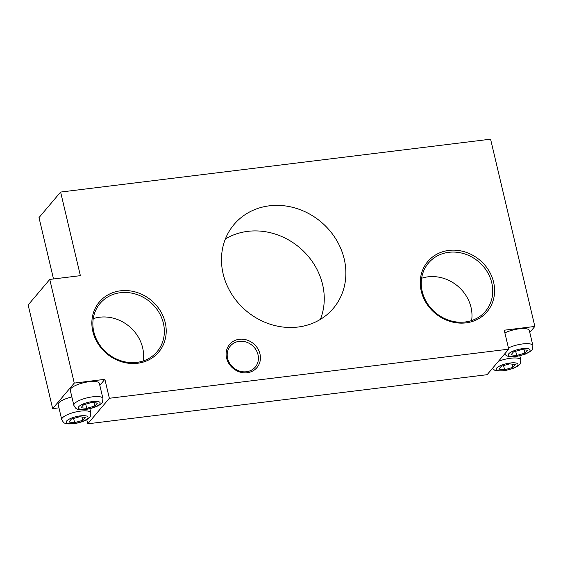 <?xml version="1.0" encoding="UTF-8"?>
<svg xmlns="http://www.w3.org/2000/svg" width="563" height="563" viewBox="0 0 563 563"><rect width="100%" height="100%" fill="white"/><g stroke="black" fill="none" stroke-linecap="round" stroke-linejoin="round"><path stroke-width="0.84" d="M28.15 304.963L49.762 279.424L74.267 383.093L52.655 408.625L28.15 304.963M49.762 279.424L80.375 275.659L60.614 192.06L39.002 217.599L53.506 278.966M60.614 192.06L490.584 139.181L534.85 326.441L504.237 330.207L508.72 349.159L109.363 398.273L104.88 379.328L74.267 383.093M225.369 238.994A64.984 58.102 -139.8 0 1 322.592 284.526A64.984 58.102 -139.8 0 1 320.368 319.404M508.72 349.159L487.101 374.698L87.751 423.812L86.758 419.618M58.953 407.851L52.655 408.625M344.204 258.987A64.984 58.102 -139.8 0 1 333.282 308.411A64.984 58.102 -139.8 0 1 246.144 310.776A64.984 58.102 -139.8 0 1 234.074 224.447A64.984 58.102 -139.8 0 1 296.504 208.423A64.984 58.102 -139.8 0 1 344.204 258.987M259.972 353.944A17.925 16.024 -139.8 0 1 238.353 371.503A17.925 16.024 -139.8 0 1 231.506 342.543A17.925 16.024 -139.8 0 1 259.972 353.944M493.603 282.19A38.84 34.723 -139.8 0 1 446.755 320.241A38.84 34.723 -139.8 0 1 431.92 257.495A38.84 34.723 -139.8 0 1 493.603 282.19M165.212 322.578A38.84 34.723 -139.8 0 1 118.364 360.63A38.84 34.723 -139.8 0 1 103.529 297.883A38.84 34.723 -139.8 0 1 165.212 322.578M71.395 419.09L68.904 422.039L74.612 422.658L82.817 420.322L85.316 417.373L79.601 416.754L71.395 419.09M501.366 366.203L498.867 369.152L504.582 369.771L512.787 367.442L515.279 364.493L509.571 363.874L501.366 366.203M83.5 404.783L81.009 407.732L86.716 408.351L94.922 406.022L97.42 403.073L91.706 402.454L83.5 404.783M513.47 351.903L510.972 354.852L516.686 355.471L524.892 353.142L527.383 350.193L521.676 349.574L513.47 351.903M61.747 419.66C63.267 422.257 64.224 423.383 64.625 423.052C65.35 423.96 68.672 424.15 74.583 423.608C85.203 421.666 88.609 418.59 89.573 417.352C90.179 417.415 90.601 415.888 90.826 412.785A14.941 4.265 -13.3 0 0 75.301 412.074A14.941 4.265 -13.3 0 0 61.747 419.66L58.179 404.565A14.941 4.265 -13.3 0 1 71.867 396.95M73.852 405.36L70.284 390.265A14.941 4.265 -13.3 0 1 83.838 382.678A14.941 4.265 -13.3 0 1 99.355 383.389L102.923 398.484A14.941 4.265 -13.3 0 0 87.406 397.774A14.941 4.265 -13.3 0 0 73.852 405.36C75.372 407.957 76.329 409.083 76.73 408.752C77.455 409.66 80.776 409.843 86.688 409.308C97.308 407.366 100.707 404.283 101.678 403.052C102.283 403.108 102.698 401.588 102.923 398.484M99.813 385.317L104.88 379.328M529.783 332.43L534.85 326.441M504.87 332.888A14.941 4.265 -13.3 0 1 520.156 328.722A14.941 4.265 -13.3 0 1 529.326 330.509L532.894 345.605A14.941 4.265 -13.3 0 0 523.724 343.817A14.941 4.265 -13.3 0 0 508.438 347.983M87.751 423.812L109.363 398.273M516.686 355.471L515.694 351.277M524.892 353.142L524.111 349.841M86.716 408.351L85.724 404.157M94.922 406.022L94.141 402.721M504.582 369.771L503.589 365.577M512.787 367.442L512.006 364.141M74.612 422.658L73.619 418.457M82.817 420.322L82.036 417.021M258.002 354.683A16.306 14.582 -139.8 0 1 255.257 367.083A16.306 14.582 -139.8 0 1 233.392 367.681A16.306 14.582 -139.8 0 1 230.358 346.013A16.306 14.582 -139.8 0 1 246.024 341.994A16.306 14.582 -139.8 0 1 258.002 354.683M491.78 282.872A37.348 33.393 -139.8 0 1 485.496 311.283A37.348 33.393 -139.8 0 1 435.424 312.641A37.348 33.393 -139.8 0 1 428.485 263.027A37.348 33.393 -139.8 0 1 464.362 253.814A37.348 33.393 -139.8 0 1 491.78 282.872M421.624 278.256A37.348 33.393 -139.8 0 1 471.027 307.391A37.348 33.393 -139.8 0 1 471.611 320.565M163.39 323.261A37.348 33.393 -139.8 0 1 157.112 351.671A37.348 33.393 -139.8 0 1 107.033 353.029A37.348 33.393 -139.8 0 1 100.094 303.415A37.348 33.393 -139.8 0 1 135.972 294.203A37.348 33.393 -139.8 0 1 163.39 323.261M93.233 318.644A37.348 33.393 -139.8 0 1 142.643 347.779A37.348 33.393 -139.8 0 1 143.22 360.953M87.547 418.422A11.204 3.195 -13.3 0 1 69.08 423.665A11.204 3.195 -13.3 0 1 74.696 417.028A11.204 3.195 -13.3 0 1 87.547 418.422M517.51 365.542A11.204 3.195 -13.3 0 1 499.05 370.785A11.204 3.195 -13.3 0 1 504.666 364.148A11.204 3.195 -13.3 0 1 517.51 365.542M99.651 404.121A11.204 3.195 -13.3 0 1 81.185 409.364A11.204 3.195 -13.3 0 1 86.801 402.728A11.204 3.195 -13.3 0 1 99.651 404.121M529.614 351.242A11.204 3.195 -13.3 0 1 511.155 356.485A11.204 3.195 -13.3 0 1 516.771 349.848A11.204 3.195 -13.3 0 1 529.614 351.242M498.389 361.362A14.941 4.265 -13.3 0 1 520.789 359.905L519.825 355.816M504.547 354.092L506.693 355.865L509.353 356.639L516.651 356.428L525.363 354.106L529.804 351.805L531.641 350.172C532.253 350.228 532.668 348.708 532.894 345.605M90.826 412.785L89.855 408.696M492.442 368.392L494.588 370.173L497.249 370.94L504.547 370.728L513.259 368.406L517.7 366.105L519.536 364.472C520.149 364.528 520.564 363.008 520.789 359.905"/></g></svg>
